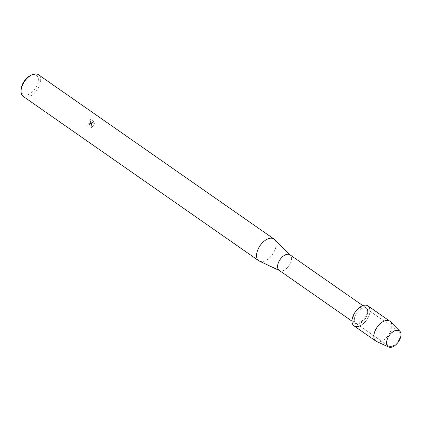<?xml version="1.0" encoding="UTF-8"?>
<svg xmlns="http://www.w3.org/2000/svg" width="422" height="422" viewBox="0 0 422 422"><rect width="100%" height="100%" fill="white"/><g stroke="black" fill="none" stroke-linecap="round" stroke-linejoin="round"><path stroke-width="0.32" stroke-dasharray="2.11 1.58" d="M398.859 339.694A8.978 5.138 124.9 0 0 398.674 331.228A8.978 5.138 124.9 0 0 388.219 337.494A8.978 5.138 124.9 0 0 388.398 345.961A8.978 5.138 124.9 0 0 398.859 339.694A8.978 5.138 124.9 0 0 398.674 331.228A8.978 5.138 124.9 0 0 388.219 337.494A8.978 5.138 124.9 0 0 388.398 345.961A8.978 5.138 124.9 0 0 398.859 339.694M366.328 317.001A8.978 5.138 124.9 0 0 366.143 308.535A8.978 5.138 124.9 0 0 355.688 314.801A8.978 5.138 124.9 0 0 355.867 323.268A8.978 5.138 124.9 0 0 366.328 317.001A8.978 5.138 124.9 0 0 366.143 308.535A8.978 5.138 124.9 0 0 355.688 314.801A8.978 5.138 124.9 0 0 355.867 323.268A8.978 5.138 124.9 0 0 366.328 317.001M365.563 316.326A9.469 5.417 124.9 0 0 365.373 307.401A9.469 5.417 124.9 0 0 354.348 314.01A9.469 5.417 124.9 0 0 354.538 322.935A9.469 5.417 124.9 0 0 365.563 316.326M359.729 325.958A12.175 6.968 124.9 0 0 368.216 317.391A12.175 6.968 124.9 0 0 370.004 311.225M279.153 270.344A9.469 5.417 124.9 0 0 279.612 270.613A9.469 5.417 124.9 0 0 290.178 263.739A9.469 5.417 124.9 0 0 290.394 255.152A9.469 5.417 124.9 0 0 289.988 254.814M259.43 261.128A13.256 7.585 124.9 0 0 274.221 251.507A13.256 7.585 124.9 0 0 274.527 239.485M91.268 123.873L91.764 122.449L91.648 124.142L90.962 128.003L93.995 125.777L94.27 125.065L91.854 121.599L94.417 123.388L93.964 121.7L90.799 119.489L89.432 120.133L90.514 120.824L90.624 122.939L89.126 123.931L88.446 123.699A13.256 7.585 -55.1 0 1 87.771 124.77L88.562 125.112L91.268 123.873M23.289 96.474A13.256 7.585 124.9 0 0 38.724 87.222A13.256 7.585 124.9 0 0 38.46 74.726M21.206 89.021A11.631 6.657 124.9 0 0 26.718 95.013A11.631 6.657 124.9 0 0 36.672 86.262A11.631 6.657 124.9 0 0 37.685 76.714A11.631 6.657 124.9 0 0 30.743 75.348M89.395 120.128L90.762 119.484L93.927 121.689L94.386 123.382L91.817 121.594L94.238 125.06L90.93 127.993L91.732 122.443L88.53 125.107L87.734 124.759A13.203 7.554 124.9 0 0 88.414 123.688L89.606 123.846L90.593 122.934L90.482 120.819L89.432 120.133M376.519 341.482A12.175 6.968 124.9 0 0 390.055 332.626A12.175 6.968 124.9 0 0 390.371 321.622M354.042 325.884A12.175 6.968 124.9 0 0 368.216 317.391A12.175 6.968 124.9 0 0 367.973 305.913M398.674 331.228L366.143 308.535L398.674 331.228M365.373 307.401L362.836 305.628M354.538 322.935L352.001 321.163M388.398 345.961L355.867 323.268L388.398 345.961"/><path stroke-width="0.63" d="M399.534 339.942A9.738 5.57 124.9 0 0 398.088 330.236A9.738 5.57 124.9 0 0 387.997 337.563A9.738 5.57 124.9 0 0 389.443 347.274A9.738 5.57 124.9 0 0 399.534 339.942A9.738 5.57 124.9 0 0 399.787 331.143A9.738 5.57 124.9 0 0 387.997 337.563A9.738 5.57 124.9 0 0 388.704 347.032A9.738 5.57 124.9 0 0 399.534 339.942M370.004 311.225A12.175 6.968 124.9 0 0 364.086 305.28A12.175 6.968 124.9 0 0 353.8 314.411A12.175 6.968 124.9 0 0 359.729 325.958M362.836 305.628L289.988 254.814A9.469 5.417 124.9 0 0 278.963 261.424A9.469 5.417 124.9 0 0 279.153 270.344L352.001 321.163M290.204 254.967L274.527 239.485A13.256 7.585 124.9 0 0 273.957 239.01A13.256 7.585 124.9 0 0 258.522 248.263A13.256 7.585 124.9 0 0 258.786 260.759A13.256 7.585 124.9 0 0 259.43 261.128L279.369 270.497M273.957 239.01L38.46 74.726A13.256 7.585 124.9 0 0 31.966 74.784A13.256 7.585 124.9 0 0 23.025 83.978A13.256 7.585 124.9 0 0 21.1 90.366A13.256 7.585 124.9 0 0 23.289 96.474L258.786 260.759M31.966 74.784L30.743 75.348A11.631 6.657 124.9 0 0 22.893 83.419A11.631 6.657 124.9 0 0 21.206 89.021L21.1 90.366M399.787 331.143L390.371 321.622A12.175 6.968 124.9 0 0 389.812 321.153A12.175 6.968 124.9 0 0 375.638 329.645A12.175 6.968 124.9 0 0 375.881 341.124A12.175 6.968 124.9 0 0 376.519 341.482L388.704 347.032M389.812 321.153L367.973 305.913A12.175 6.968 124.9 0 0 353.8 314.411A12.175 6.968 124.9 0 0 354.042 325.884L375.881 341.124"/></g></svg>
